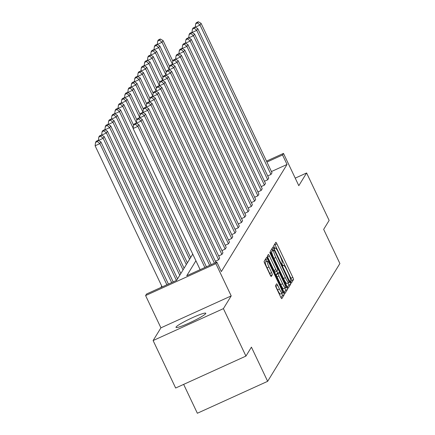 <?xml version="1.0" encoding="UTF-8"?>
<svg xmlns="http://www.w3.org/2000/svg" width="435" height="435" viewBox="0 0 435 435"><rect width="100%" height="100%" fill="white"/><g stroke="black" fill="none" stroke-linecap="round" stroke-linejoin="round"><path stroke-width="0.65" d="M290.564 282.081L291.309 283.169L293.511 279.585A2.072 0.326 65.6 0 0 292.831 277.389L276.905 243.845A2.072 0.326 65.6 0 0 275.844 242.295A2.072 0.326 65.6 0 0 275.817 242.317L273.631 245.884L274.849 248.51L275.148 248.032A6.639 1.049 65.6 0 1 275.235 247.95A6.639 1.049 65.6 0 1 278.639 252.92L279.966 255.715A6.639 1.049 65.6 0 1 282.141 262.751L281.858 263.213L282.331 264.752L283.076 265.839L283.381 265.361A6.639 1.049 65.6 0 1 283.468 265.279A6.639 1.049 65.6 0 1 286.872 270.249L288.198 273.044A6.639 1.049 65.6 0 1 290.368 280.08L290.085 280.542L290.564 282.081M176.061 327.055A16.481 1.729 154.6 0 1 191.329 318.202A16.481 1.729 154.6 0 1 205.771 313.254A16.481 1.729 154.6 0 1 205.701 313.591A16.481 1.729 154.6 0 1 190.432 322.444A16.481 1.729 154.6 0 1 175.99 327.392A16.481 1.729 154.6 0 1 176.061 327.055M153.115 340.562L223.405 308.632L231.202 295.914L160.917 327.843L153.115 340.562L175.653 388.02L245.938 356.091L251.425 347.146L267.65 381.321L339.887 263.534L323.662 229.365L329.143 220.425L306.61 172.967L295.224 178.138M245.938 356.091L223.405 308.632M275.572 285.529A2.072 0.326 65.6 0 0 276.252 287.725L280.722 297.138A2.072 0.326 65.6 0 0 281.782 298.687A2.072 0.326 65.6 0 0 281.809 298.666L284.24 294.702A2.072 0.326 65.6 0 0 283.56 292.505L267.634 258.966A2.072 0.326 65.6 0 0 266.568 257.411A2.072 0.326 65.6 0 0 266.546 257.438L264.116 261.397A2.072 0.326 65.6 0 0 264.795 263.594L270.189 274.963A2.072 0.326 65.6 0 0 271.255 276.513A2.072 0.326 65.6 0 0 271.282 276.491L272.321 274.795A2.072 0.326 65.6 0 0 271.641 272.598L268.966 266.959A5.546 0.875 65.6 0 1 267.22 261.011A5.546 0.875 65.6 0 1 270.064 265.165L280.553 287.247A5.546 0.875 65.6 0 1 282.293 293.195A5.546 0.875 65.6 0 1 279.449 289.041L277.704 285.36A2.072 0.326 65.6 0 0 276.638 283.805A2.072 0.326 65.6 0 0 276.611 283.832L275.572 285.529M266.497 161.129L283.484 153.414L298.807 185.685L306.61 172.967M283.484 153.414L282.527 154.969L266.938 162.054M195.913 260.782L186.724 275.763L216.837 262.082L221.344 271.576L287.035 164.463L282.527 154.969M216.837 262.082L215.88 263.643L145.594 295.572L146.546 294.017L176.659 280.336L192.743 254.105M231.202 295.914L215.88 263.643M287.122 286.698A2.072 0.326 65.6 0 0 288.188 288.253A2.072 0.326 65.6 0 0 288.209 288.226L290.64 284.267A2.072 0.326 65.6 0 0 289.96 282.07L274.034 248.526A2.072 0.326 65.6 0 0 272.973 246.977A2.072 0.326 65.6 0 0 272.946 246.998L270.516 250.962A2.072 0.326 65.6 0 0 271.195 253.159L287.122 286.698M287.443 289.487L285.012 293.446A2.072 0.326 65.6 0 1 284.985 293.473A2.072 0.326 65.6 0 1 283.919 291.918L267.993 258.379A2.072 0.326 65.6 0 1 267.313 256.177L268.357 254.486A2.072 0.326 65.6 0 1 268.384 254.459A2.072 0.326 65.6 0 1 269.444 256.014L275.904 269.613A2.072 0.326 65.6 0 0 276.97 271.168A2.072 0.326 65.6 0 0 276.997 271.141L277.682 270.015A2.072 0.326 65.6 0 0 277.008 267.819L270.282 253.659L269.825 252.099L270.57 253.186L286.763 287.285A2.072 0.326 65.6 0 1 287.443 289.487L285.539 290.346L284.218 292.505M183.652 384.382L197.359 413.25L267.65 381.321M177.91 278.297L177.393 278.53M184.451 267.628L183.934 267.862M190.992 256.965L190.476 257.199M161.738 286.083L160.863 287.513M187.719 262.3L187.208 262.533M181.177 272.962L180.661 273.196M160.917 327.843L145.594 295.572M287.035 164.463L271.445 171.542M145.964 107.086L144.067 107.951L143.333 109.147L145.23 108.282L145.964 107.086L148.721 108.652L219.68 258.091L218.631 259.798L147.672 110.359L142.941 112.562M215.385 261.272L218.631 259.798M149.238 101.752L147.34 102.616L146.606 103.813L148.504 102.948L149.238 101.752L151.989 103.318L222.948 252.757L221.899 254.464L150.945 105.025L146.214 107.227M218.658 255.938L221.899 254.464M152.511 96.418L150.608 97.282L149.874 98.479L151.777 97.614L152.511 96.418L155.262 97.984L226.222 247.423L225.172 249.13L154.213 99.691L149.488 101.893M221.926 250.603L225.172 249.13M155.779 91.084L153.881 91.948L153.147 93.144L155.045 92.285L155.779 91.084L158.536 92.65L229.49 242.088L228.446 243.796L157.486 94.362L152.756 96.559M225.2 245.269L228.446 243.796M159.052 85.755L157.149 86.614L156.415 87.81L158.318 86.951L159.052 85.755L161.804 87.315L232.763 236.754L231.714 238.462L160.754 89.028L156.029 91.225M228.473 239.935L231.714 238.462M162.32 80.421L160.423 81.28L159.689 82.476L161.586 81.617L162.32 80.421L165.077 81.981L236.036 231.42L234.987 233.133L164.028 83.694L159.297 85.891M231.741 234.606L234.987 233.133M165.594 75.086L163.696 75.951L162.962 77.147L164.86 76.283L165.594 75.086L168.345 76.647L239.304 226.086L238.255 227.799L167.301 78.36L162.57 80.562M235.014 229.272L238.255 227.799M168.862 69.752L166.964 70.617L166.23 71.813L168.133 70.948L168.862 69.752L171.618 71.318L242.578 220.752L241.528 222.464L170.569 73.026L165.838 75.228M238.282 223.938L241.528 222.464M172.135 64.418L170.237 65.283L169.503 66.479L171.401 65.614L172.135 64.418L174.892 65.984L245.846 215.417L244.796 217.13L173.842 67.691L169.112 69.894M241.555 218.604L244.796 217.13M175.408 59.084L173.505 59.948L172.771 61.145L174.674 60.28L175.408 59.084L178.16 60.65L249.119 210.089L248.07 211.796L177.11 62.357L172.385 64.559M244.829 213.27L248.07 211.796M178.676 53.75L176.779 54.614L176.044 55.81L177.942 54.946L178.676 53.75L181.433 55.316L252.387 204.754L251.343 206.462L180.384 57.023L175.653 59.225M248.097 207.935L251.343 206.462M181.95 48.416L180.046 49.28L179.312 50.476L181.216 49.612L181.95 48.416L184.701 49.981L255.66 199.42L254.611 201.128L183.652 51.689L178.926 53.891M251.37 202.601L254.611 201.128M185.218 43.087L183.32 43.946L182.586 45.142L184.483 44.283L185.218 43.087L187.974 44.647L258.934 194.086L257.884 195.793L186.925 46.36L182.194 48.557M254.638 197.267L257.884 195.793M188.491 37.753L186.593 38.612L185.859 39.808L187.757 38.949L188.491 37.753L191.242 39.313L262.202 188.752L261.152 190.459L190.198 41.026L185.468 43.223M257.911 191.933L261.152 190.459M191.764 32.418L189.861 33.277L189.127 34.479L191.03 33.615L191.764 32.418L194.516 33.979L265.475 183.418L264.426 185.131L193.466 35.692L188.741 37.894M261.179 186.604L264.426 185.131M195.032 27.084L193.135 27.949L192.4 29.145L194.298 28.28L195.032 27.084L197.789 28.65L268.743 178.084L267.699 179.796L196.74 30.358L192.009 32.56M264.453 181.27L267.699 179.796M198.306 21.75L196.402 22.615L195.668 23.811L197.572 22.946L198.306 21.75L201.057 23.316L272.016 172.749L270.967 174.462L200.008 25.023L195.282 27.226M267.726 175.936L270.967 174.462M290.585 282.125L291.613 280.45A2.072 0.326 65.6 0 0 290.933 278.248L275.007 244.709A2.072 0.326 65.6 0 0 274.708 244.122M272.685 250.549L272.136 249.391A2.072 0.326 65.6 0 0 271.837 248.804M287.421 287.285L288.742 285.132A2.072 0.326 65.6 0 0 288.062 282.929L289.96 282.07M289.177 282.027L274.719 251.049L273.974 249.962L273.658 250.462A6.639 1.049 65.6 0 0 275.833 257.504L285.387 277.628A6.639 1.049 65.6 0 0 288.791 282.592A6.639 1.049 65.6 0 0 288.878 282.516L289.177 282.027M272.103 250.821L273.958 249.978M288.791 282.592L286.893 283.457A6.639 1.049 65.6 0 1 283.489 278.487L273.93 258.363A6.639 1.049 65.6 0 1 271.761 251.327L273.974 249.962M276.932 271.168L275.094 272.005A2.072 0.326 65.6 0 1 275.067 272.027A2.072 0.326 65.6 0 1 274.006 270.478L267.547 256.873A2.072 0.326 65.6 0 0 267.297 256.378M276.829 271.233L277.742 273.153M282.609 283.729A5.546 0.875 65.6 0 0 285.452 287.883A5.546 0.875 65.6 0 0 283.707 281.934L280.015 274.153A2.072 0.326 65.6 0 0 278.949 272.604A2.072 0.326 65.6 0 0 278.922 272.625L278.231 273.751A2.072 0.326 65.6 0 0 278.911 275.948L282.609 283.729L280.705 284.593A5.546 0.875 65.6 0 0 283.555 288.748L285.452 287.883M277.09 273.463A2.072 0.326 65.6 0 0 277.051 273.463A2.072 0.326 65.6 0 0 277.024 273.49L278.922 272.625M280.705 284.593L277.013 276.812A2.072 0.326 65.6 0 1 276.334 274.615L277.024 273.49M285.539 290.346A2.072 0.326 65.6 0 0 284.86 288.149M282.293 293.195L280.396 294.06A5.546 0.875 65.6 0 1 277.552 289.906L275.801 286.225A2.072 0.326 65.6 0 0 275.551 285.724M267.22 261.011L265.323 261.875A5.546 0.875 65.6 0 0 267.068 267.824L268.966 266.959M270.44 275.458A2.072 0.326 65.6 0 0 269.743 273.457L267.068 267.824M266.459 261.359L265.736 259.825A2.072 0.326 65.6 0 0 265.437 259.244M281.015 297.719L282.342 295.566A2.072 0.326 65.6 0 0 281.706 293.462M172.407 64.162L162.016 42.282L163.065 40.575L172.804 61.09M159.574 40.205L160.308 39.009L158.411 39.873L157.677 41.069L159.574 40.205L162.016 42.282L157.285 44.484M163.065 40.575L160.308 39.009M157.677 41.069L157.263 44.441M201.057 23.316L200.008 25.023L197.572 22.946M195.261 27.182L195.668 23.811M169.133 69.497L158.742 47.616L159.792 45.909L169.536 66.424M156.306 45.539L157.04 44.343L155.137 45.207L154.403 46.404L156.306 45.539L158.742 47.616L154.017 49.818M159.792 45.909L157.04 44.343M154.403 46.404L153.995 49.775M165.865 74.831L155.474 52.95L156.524 51.243L166.262 71.759M153.033 50.873L153.767 49.677L151.869 50.542L151.135 51.738L153.033 50.873L155.474 52.95L150.744 55.153M156.524 51.243L153.767 49.677M151.135 51.738L150.722 55.109M197.789 28.65L196.74 30.358L194.298 28.28M191.987 32.516L192.4 29.145M194.516 33.979L193.466 35.692L191.03 33.615M188.719 37.85L189.127 34.479M162.592 80.165L152.201 58.285L153.25 56.577L162.994 77.093M149.765 56.207L150.499 55.011L148.596 55.876L147.862 57.072L149.765 56.207L152.201 58.285L147.476 60.487M153.25 56.577L150.499 55.011M147.862 57.072L147.454 60.443M191.242 39.313L190.198 41.026L187.757 38.949M185.446 43.179L185.859 39.808M159.319 85.499L148.933 63.619L149.977 61.906L159.721 82.427M146.492 61.542L147.226 60.345L145.328 61.21L144.594 62.406L146.492 61.542L148.933 63.619L144.202 65.821M149.977 61.906L147.226 60.345M144.594 62.406L144.181 65.777M187.974 44.647L186.925 46.36L184.483 44.283M182.178 48.513L182.586 45.142M156.051 90.833L145.66 68.953L146.709 67.24L156.448 87.761M143.218 66.876L143.952 65.68L142.055 66.539L141.321 67.735L143.218 66.876L145.66 68.953L140.929 71.15M146.709 67.24L143.952 65.68M141.321 67.735L140.913 71.112M184.701 49.981L183.652 51.689L181.216 49.612M178.905 53.848L179.312 50.476M152.777 96.168L142.386 74.287L143.436 72.574L153.18 93.09M139.95 72.21L140.684 71.014L138.781 71.873L138.047 73.069L139.95 72.21L142.386 74.287L137.661 76.484M143.436 72.574L140.684 71.014M138.047 73.069L137.639 76.44M181.433 55.316L180.384 57.023L177.942 54.946M175.631 59.182L176.044 55.81M149.509 101.502L139.118 79.621L140.168 77.908L149.906 98.424M136.677 77.544L137.411 76.343L135.513 77.207L134.779 78.403L136.677 77.544L139.118 79.621L134.388 81.818M140.168 77.908L137.411 76.343M134.779 78.403L134.366 81.775M178.16 60.65L177.11 62.357L174.674 60.28M172.363 64.516L172.771 61.145M146.236 106.836L135.845 84.95L136.894 83.243L146.638 103.758M133.409 82.873L134.143 81.677L132.24 82.541L131.506 83.737L133.409 82.873L135.845 84.95L131.12 87.152M136.894 83.243L134.143 81.677M131.506 83.737L131.098 87.109M174.892 65.984L173.842 67.691L171.401 65.614M169.09 69.85L169.503 66.479M142.963 112.165L132.577 90.284L133.627 88.577L143.365 109.093M130.136 88.207L130.87 87.011L128.972 87.875L128.238 89.072L130.136 88.207L132.577 90.284L127.846 92.486M133.627 88.577L130.87 87.011M128.238 89.072L127.825 92.443M171.618 71.318L170.569 73.026L168.133 70.948M165.822 75.184L166.23 71.813M139.695 117.499L129.304 95.618L130.353 93.911L140.097 114.427M126.862 93.541L127.596 92.345L125.699 93.21L124.965 94.406L126.862 93.541L129.304 95.618L124.573 97.821M130.353 93.911L127.596 92.345M124.965 94.406L124.557 97.777M168.345 76.647L167.301 78.36L164.86 76.283M162.549 80.519L162.962 77.147M136.421 122.833L126.036 100.953L127.08 99.245L136.824 119.761M123.594 98.875L124.328 97.679L122.431 98.544L121.697 99.74L123.594 98.875L126.036 100.953L121.305 103.155M127.08 99.245L124.328 97.679M121.697 99.74L121.283 103.111M165.077 81.981L164.028 83.694L161.586 81.617M159.281 85.853L159.689 82.476M133.153 128.167L122.762 106.287L123.812 104.579L133.55 125.095M120.321 104.21L121.055 103.013L119.157 103.878L118.423 105.074L120.321 104.21L122.762 106.287L118.032 108.489M123.812 104.579L121.055 103.013M118.423 105.074L118.015 108.445M161.804 87.315L160.754 89.028L158.318 86.951M156.007 91.181L156.415 87.81M189.589 259.249L119.489 111.621L120.538 109.908L190.639 257.536M117.053 109.544L117.787 108.348L115.884 109.207L115.15 110.408L117.053 109.544L119.489 111.621L114.764 113.823M120.538 109.908L117.787 108.348M115.15 110.408L114.742 113.78M158.536 92.65L157.486 94.362L155.045 92.285M152.734 96.516L153.147 93.144M186.321 264.583L116.221 116.955L117.271 115.242L187.365 262.87M113.78 114.878L114.514 113.682L112.616 114.541L111.882 115.737L113.78 114.878L116.221 116.955L111.49 119.152M117.271 115.242L114.514 113.682M111.882 115.737L111.469 119.108M155.262 97.984L154.213 99.691L151.777 97.614M149.466 101.85L149.874 98.479M183.048 269.917L112.948 122.289L113.997 120.577L184.097 268.205M110.512 120.212L111.246 119.016L109.343 119.875L108.609 121.071L110.512 120.212L112.948 122.289L108.223 124.486M113.997 120.577L111.246 119.016M108.609 121.071L108.201 124.443M151.989 103.318L150.945 105.025L148.504 102.948M146.193 107.184L146.606 103.813M179.775 275.252L109.68 127.618L110.724 125.911L180.824 273.539M107.238 125.541L107.972 124.345L106.075 125.209L105.341 126.406L107.238 125.541L109.68 127.618L104.949 129.82M110.724 125.911L107.972 124.345M105.341 126.406L104.927 129.777M148.721 108.652L147.672 110.359L145.23 108.282M142.925 112.518L143.333 109.147M176.436 280.439L106.406 132.952L107.456 131.245L177.556 278.873M103.965 130.875L104.699 129.679L102.801 130.543L102.067 131.74L103.965 130.875L106.406 132.952L101.676 135.154M107.456 131.245L104.699 129.679M102.067 131.74L101.659 135.111M214.433 263.175L144.398 115.694L139.673 117.896M215.961 262.479L145.448 113.986L144.398 115.694L141.962 113.617L142.696 112.42L140.793 113.285L140.065 114.481L141.962 113.617M139.651 117.852L140.065 114.481M142.696 112.42L145.448 113.986M171.662 282.603L103.133 138.286L104.182 136.579L173.195 281.913M100.697 136.209L101.431 135.013L99.528 135.878L98.794 137.074L100.697 136.209L103.133 138.286L98.408 140.489M104.182 136.579L101.431 135.013M98.794 137.074L98.386 140.445M209.659 265.345L141.13 121.028L136.4 123.23M211.187 264.649L142.18 119.32L141.13 121.028L138.689 118.951L139.423 117.754L137.525 118.619L136.791 119.815L138.689 118.951M136.378 123.187L136.791 119.815M139.423 117.754L142.18 119.32M166.888 284.773L99.865 143.621L100.915 141.913L168.421 284.077M97.424 141.544L98.158 140.347L96.26 141.212L95.526 142.408L97.424 141.544L99.865 143.621L95.113 145.779L162.141 286.931M100.915 141.913L98.158 140.347M95.526 142.408L95.113 145.779M204.885 267.514L137.857 126.362L133.11 128.521L200.133 269.673M206.413 266.818L138.906 124.649L137.857 126.362L135.421 124.285L136.155 123.089L134.252 123.948L133.518 125.149L135.421 124.285M133.11 128.521L133.518 125.149M136.155 123.089L138.906 124.649M282.821 265.616L283.381 265.361M274.588 248.287L275.148 248.032M275.007 244.709L276.905 243.845M290.933 278.248L292.831 277.389M291.613 280.45L293.511 279.585M272.136 249.391L274.034 248.526M288.742 285.132L290.64 284.267M271.761 251.327L273.658 250.462M273.93 258.363L275.833 257.504M283.489 278.487L285.387 277.628M267.547 256.873L269.444 256.014M274.006 270.478L275.904 269.613M270.151 253.377L270.57 253.186M285.469 287.872L286.763 287.285M276.334 274.615L278.231 273.751M277.013 276.812L278.911 275.948M275.801 286.225L277.704 285.36M277.552 289.906L279.449 289.041M269.743 273.457L271.641 272.598M270.526 275.611L272.321 274.795M265.736 259.825L267.634 258.966M282.407 293.027L283.56 292.505M282.342 295.566L284.24 294.702M282.799 265.584L283.468 265.279M274.567 248.254L275.235 247.95M275.067 272.027L276.97 271.168M277.051 273.463L278.949 272.604"/></g></svg>
